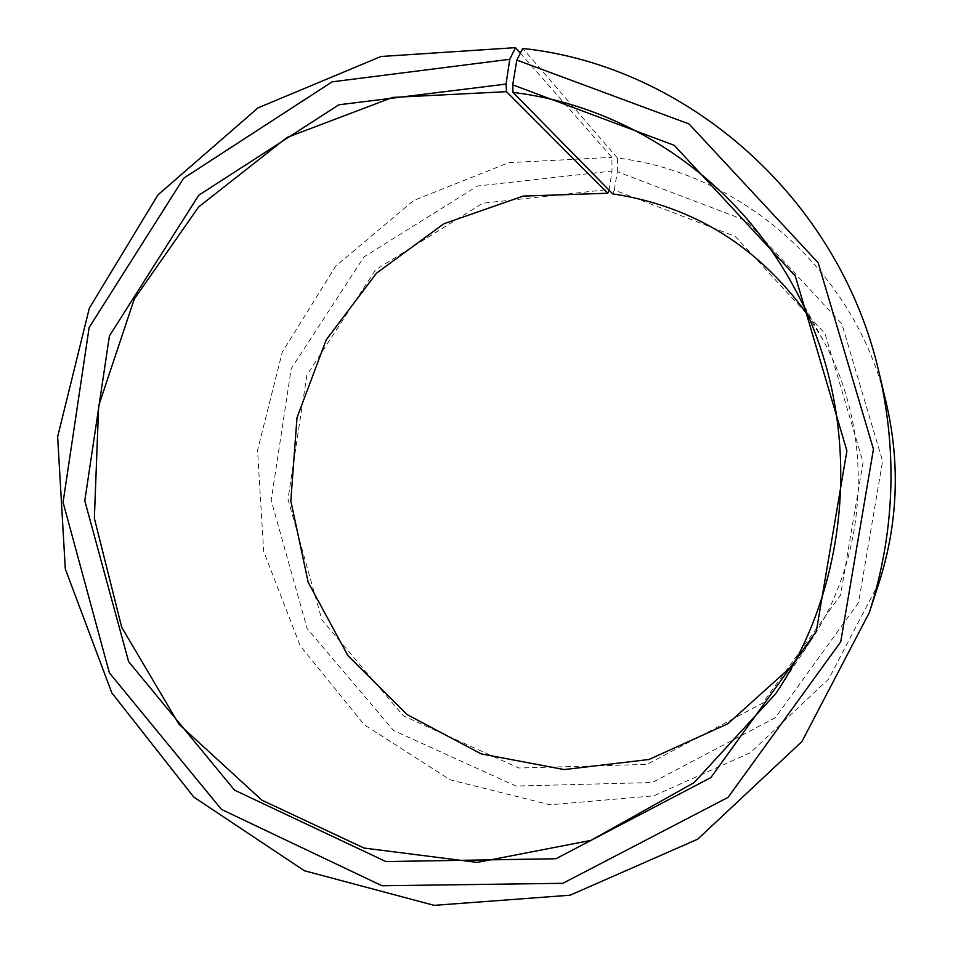 <?xml version="1.0" encoding="UTF-8"?>
<svg xmlns="http://www.w3.org/2000/svg" width="953" height="953" viewBox="0 0 953 953"><rect width="100%" height="100%" fill="white"/><g stroke="black" fill="none" stroke-linecap="round" stroke-linejoin="round"><path stroke-width="0.71" stroke-dasharray="4.76 3.57" d="M807.334 314.466L822.427 338.946C874.449 431.518 869.41 553.955 809.979 641.953L792.92 665.111M612.719 193.876L614.256 190.052L735.263 236.404L824.964 333.562L863.084 462.312L840.534 595.125L762.567 703.219L647.016 764.401L518.801 768.011L403.464 715.894L321.971 620.069L287.997 499.169L306.914 375.029L375.601 269.818L482.683 203.227L609.253 189.421L612.04 171.028L611.886 157.364L520.362 53.189M608.991 190.076L609.253 189.421M614.256 190.052L617.365 171.695L746.223 220.727L841.904 324.008L882.597 461.145L858.546 602.63L775.349 717.657L652.233 782.532L515.907 786.058L393.494 730.439L307.14 628.599L271.188 500.313L291.213 368.644L363.975 256.917L477.56 186.002L612.04 171.028M617.365 171.695L617.449 158.043C742.947 173.029 856.89 273.594 886.469 403.917M879.131 582.462L828.705 678.989L750.416 752.679L653.806 795.838L550 804.785L450.161 779.84L364.26 724.756L300.255 645.896L263.671 551.37L257.548 450.269L282.302 352.038L335.885 265.947L413.685 200.464L508.735 162.653L611.886 157.364M617.449 158.043L522.78 48.46M775.706 693.677L809.979 641.953M792.515 284.578L822.427 338.946"/><path stroke-width="1.43" d="M520.362 53.189L515.49 47.65L380.962 56.501L257.965 107.892L157.924 194.924L89.332 308.188L57.645 436.76L65.304 568.965L111.846 692.926L193.769 797.065L304.46 870.768L434.127 905.35L570.12 895.201L697.739 839.164L801.902 741.577L869.327 612.576C894.438 533.644 897.726 453.819 879.166 373.088C839.486 198.248 687.101 65.805 522.78 48.46L516.848 60.087L512.702 84.841L513.024 92.417L612.719 193.876C693.236 206.086 758.111 246.279 807.334 314.466M513.024 92.417C626.359 106.033 734.382 177.925 792.515 284.578C862.584 409.063 855.758 575.362 775.706 693.677L694.094 782.616L590.943 840.391L477.203 862.417L364.082 848.063L261.813 800.151L178.914 724.149L121.734 627.372L94.359 518.265L98.659 405.799L134.254 299.087L198.629 206.944L287.067 137.446L392.648 97.42L506.508 91.667L607.776 193.245L608.991 190.076M792.92 665.111L727.758 723.792L648.957 759.493L564.176 769.571L481.17 753.883L407.086 714.583L347.916 655.64L308.2 582.343L290.82 500.861L296.991 417.771L326.26 339.768L376.483 273.189L443.872 223.764L523.161 196.092L607.776 193.245M879.166 373.088L886.469 403.917C900.311 464.099 897.869 523.614 879.131 582.462L869.327 612.576M516.848 60.087L689.043 123.973L818.174 262.802L873.448 449.161L840.725 641.81L728.092 797.351L562.878 883.312L382.01 885.754L221.489 809.442L109.381 672.842L63.077 502.314L89.141 327.498L183.631 178.235L332.132 81.839L509.772 59.289L506.043 84.078L506.508 91.667M515.49 47.65L509.772 59.289M512.702 84.841L674.319 145.368L795.243 275.941L846.907 450.793L816.28 631.47L710.867 777.6L555.921 858.748L385.858 861.572L234.521 790.144L128.607 661.596L84.793 500.79L109.428 335.873L198.736 195.258L338.851 104.782L506.043 84.078"/></g></svg>
